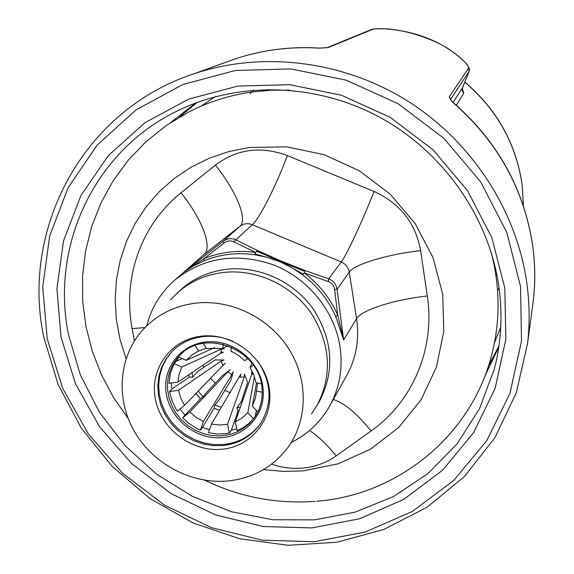 <?xml version="1.0" encoding="UTF-8"?>
<svg xmlns="http://www.w3.org/2000/svg" width="574" height="574" viewBox="0 0 574 574"><rect width="100%" height="100%" fill="white"/><g stroke="black" fill="none" stroke-linecap="round" stroke-linejoin="round"><path stroke-width="0.86" d="M291.449 442.396C307.8 434.138 320.522 422.048 329.605 406.134C339.693 387.737 343.13 367.704 339.916 346.043C334.269 310.685 307.958 278.368 273.633 264.915C236.158 252.137 203.017 257.367 174.202 280.607C160.512 292.869 151.357 307.886 146.729 325.659M329.605 406.134L346.71 375.496C356.26 358.068 359.546 339.134 356.576 318.699L343.625 339.959L335.711 316.418L337.734 315.076L334.628 289.583L337.074 289.418L343.625 339.959L337.734 315.076C330.229 298.293 319.044 284.23 304.191 272.887L304.959 270.483L328.694 278.864C333.472 280.765 336.271 284.281 337.074 289.418L349.257 272.069C354.388 264.176 387.888 254.289 420.627 250.587L427.307 295.99C435.393 348.777 412.441 401.922 371.113 430.945L336.177 455.885C326.254 462.874 315.09 466.949 302.685 468.104C292.152 468.994 281.798 467.674 271.61 464.136M233.84 241.833L235.849 239.832L257.303 250.443L255.681 252.481L233.84 241.833C230.475 240.298 227.196 240.693 224.011 243.024L204.079 258.63C220.366 251.993 237.564 249.941 255.681 252.481L254.878 254.756L267.62 257.468L279.911 261.758L291.628 267.57L302.663 274.867L304.191 272.887L328.235 281.533L328.694 278.864L341.25 261.966C346.832 254.641 362.108 221.722 374.076 191.501C400.056 203.361 415.576 223.056 420.627 250.587M204.05 260.804L193.18 266.085L183.859 272.277L204.079 258.63L204.05 260.804C220.093 254.268 237.033 252.251 254.878 254.756M311.531 413.911L319.051 402.087C334.965 371.622 333.171 340.805 313.677 309.637C294.232 281.64 259.039 265.482 226.335 269.335C208.534 271.588 193.216 278.505 180.372 290.071L170.399 299.908M316.597 406.292C332.626 375.604 330.811 344.551 311.144 313.124C291.535 284.905 256.054 268.603 223.099 272.478C205.155 274.745 189.721 281.705 176.792 293.357M195.756 303.129C173.807 305.928 155.812 315.241 141.771 331.055C118.474 357.946 115.812 399.282 134.46 431.569C153.086 463.885 191.056 484.183 227.369 481.026C252.208 478.479 272.141 467.638 287.151 448.495C307.657 421.302 308.776 380.856 289.16 349.415C269.579 317.96 231.25 299.068 195.756 303.129M221.729 449.263C251.979 446.744 274.472 417.944 269.091 387.385C264.169 356.791 232.24 332.554 201.625 336.149C170.923 339.291 149.505 368.86 155.324 398.779C160.691 428.756 191.551 452.219 221.729 449.263M233.073 341.365C223.386 337.146 213.471 335.553 203.332 336.586C190.805 338.093 180.286 343.152 171.777 351.783L165.922 359.13L161.559 367.46L158.819 376.515L157.778 386.001L158.46 395.63L160.842 405.108L164.831 414.141L170.313 422.457L177.115 429.804L185.036 435.96L193.825 440.746L203.218 444.003L212.94 445.639L222.683 445.589C238.849 443.795 251.484 436.441 260.582 423.512C272.664 403.278 271.746 382.549 257.826 361.326M172.193 351.36L166.467 358.728L162.234 367.059L159.608 376.085L158.668 385.52L159.428 395.084L161.854 404.483L165.879 413.431L171.368 421.66L178.162 428.929L186.041 435.013L194.787 439.741L204.122 442.956L213.772 444.563L223.451 444.506C239.358 442.755 251.857 435.566 260.955 422.952M128.181 418.511L113.595 397.56L101.584 375.073L92.335 351.353L86.007 326.742L82.721 301.58L82.556 276.245L85.555 251.096L91.704 226.536L100.959 202.938L113.2 180.695L128.282 160.168L145.997 141.713L166.073 125.649L188.222 112.267C208.018 102.043 229.227 95.291 251.857 92.019L270.684 90.226L289.727 90.168M491.337 252.775C500.349 288.248 500.291 322.975 491.15 356.963C470.027 437.008 396.849 495.183 316.604 501.246M224.011 243.024L222.956 241.396C227.06 238.368 231.358 237.851 235.849 239.832L252.345 224.707C259.742 218.192 276.008 185.883 287.373 155.583L374.076 191.501M183.859 272.277L222.956 241.396L239.982 226.228L204.165 254.375L183.859 272.277M304.959 270.483L280.708 260.876L257.303 250.443M334.628 289.583C334.032 285.622 331.901 282.939 328.235 281.533M303.165 274.071L280.284 261.342L304.615 271.351M280.708 260.876L280.284 261.342L256.635 251.168M255.387 253.966L280.284 261.342L279.911 261.758M202.945 365.193L203.82 367.281M210.601 378.266L215.236 383.21M224.943 390.27L230.131 392.774M243.225 396.132L244.194 396.225M43.911 337.67C20.377 229.37 82.721 110.23 193.754 73.867C261.873 50.849 342.771 60.449 407.605 100.988C472.259 141.8 517.138 211.404 526.989 284.245C529.623 304.191 529.816 323.937 527.556 343.496L516.313 392.752L494.946 437.639L464.682 476.298L427.042 507.273L383.798 529.472L336.838 542.243L288.091 545.3L239.48 538.706L192.835 522.864L149.886 498.462L112.217 466.454L81.228 428.017L58.139 384.558L43.911 337.67M453.144 102.459L453.001 102.567C450.411 99.567 449.198 97.609 449.349 96.69L468.398 68.399C470.257 65.479 452.778 48.309 428.297 38.544C403.831 28.542 376.766 27.638 372.261 29.482L328.414 47.484L319.704 48.116M520.532 286.426L506.785 232.42L480.797 182.087L443.889 138.327L398.105 103.693L346.079 80.138L290.788 68.923L235.383 70.48L182.898 84.486L136.074 109.885L97.2 145.035L68.012 187.87L49.658 236.058L42.72 287.144L47.212 338.674L62.695 388.304L88.274 433.851L122.721 473.356L164.465 505.127L211.698 527.757L262.375 540.191L314.265 541.727L365.028 532.098L412.268 511.484L453.604 480.574L486.817 440.602L509.956 393.341L521.508 341.049L520.532 286.426M462.314 88.374L463.742 93.268L456.38 105.25M453.137 102.437L462.558 87.564M469.267 71.061L450.655 99.345M532.328 307.951L533.332 300.467C535.377 282.767 535.219 264.944 532.873 246.985C524.543 189.75 497.959 141.563 453.116 102.437L452.513 101.842L453.001 102.567C497.923 141.778 524.543 189.972 532.866 247.143C535.212 265.059 535.363 282.839 533.332 300.467L527.556 343.496M449.349 96.69L450.432 98.979M328.414 47.484L327.137 47.664M193.754 73.867L234.551 59.122C261.694 49.96 289.97 46.3 319.381 48.159L319.582 48.108C290.143 46.25 261.794 49.924 234.551 59.122L226.809 61.92M504.819 288.155L505.845 339.284L495.161 388.282L473.607 432.638L442.583 470.199L403.888 499.301L359.604 518.76L311.955 527.908L263.193 526.545L215.559 514.914L171.138 493.669L131.884 463.799L99.517 426.64L75.51 383.805L61.038 337.153L56.912 288.744L63.549 240.8L80.891 195.641L108.371 155.554L144.899 122.728L188.824 99.058L237.988 86.064L289.834 84.708L341.537 95.27L390.169 117.326L432.968 149.721L467.501 190.611L491.861 237.658L504.819 288.155M68.564 334.943L80.403 375.009L99.524 412.376L125.197 445.783L156.494 474.095L192.333 496.345L231.487 511.75L272.636 519.728L314.337 519.901L355.112 512.144L393.455 496.582L427.881 473.643L456.99 444.018L479.498 408.71L494.358 369.003C501.174 342.527 502.716 315.305 498.978 287.344C489.328 217.603 443.451 151.73 379.242 116.988C314.911 82.448 236.71 81.149 175.802 111.686C93.117 152.34 50.361 247.595 68.564 334.943M484.987 375.812L498.763 347.198M195.877 102.904L170.837 122.427M169.588 391.568L178.536 390.284L180.76 398.083L184.527 405.373L177.395 411.199L175.759 408.595L171.863 400.322L169.588 391.568L171.884 388.993L171.317 383.023M182.719 417.858L189.843 412.032L196.179 417.398L203.411 421.459L200.376 430.127L196.2 428.139L188.43 423.074L182.719 417.858L184.95 415.153L180.014 409.054M200.376 430.127L202.514 427.357L209.496 429.718M240.054 377.111L240.858 374.119L211.462 424.086L208.434 432.76L217.446 434.023L226.421 433.592L229.349 433.069L231.351 430.278L236.746 428.771M252.639 374.112L251.742 371.809L251.584 374.75L235.311 421.89L237.141 430.665L243.634 427.321L248.334 423.899L252.51 419.881L256.176 415.045M256.542 382.865L252.366 406.162L255.53 397.782L257.661 383.095M256.499 391.045L262.182 392.236M257.826 411.981L252.366 406.162M261.306 383.848L256.011 382.758L253.83 374.858L250.063 367.446L253.457 365.308M250.063 367.446L251.993 363.285M247.961 358.585L244.689 360.673L238.26 355.22L230.913 351.123L231.516 347.076M223.343 344.249L222.734 348.504L227.749 345.577M222.734 348.504L206.497 348.432L203.21 343.41M195.153 345.591L198.697 350.972L206.339 348.196M179.741 355.507L178.471 357.006L186.285 360.321L214.583 347.636M198.697 350.972L191.946 354.976L186.285 360.321M182.245 358.607L176.333 361.24L178.823 357.15M223.322 348.167L224.348 348.877L221.801 348.827L181.858 366.98L174.044 363.686L176.333 361.24M174.044 363.686L170.37 373.165L169 383.353L177.962 382.083L220.624 353.29L223.465 352.214L220.803 352.199M181.858 366.98L179.095 374.277L177.962 382.083M221.801 348.827L220.624 353.29M171.884 388.993L189.284 377.154L192.634 377.183L197.571 371.529L215.049 359.934L223.953 359.97L221.119 361.06L222.863 365.523L225.259 363.306L222.705 365.215M178.536 390.284L221.119 361.06M184.527 405.373L222.863 365.523M184.95 415.153L200.448 398.801L203.031 396.892L207.831 391.016L222.052 376.02L230.26 369.599L227.871 371.823L231.867 374.6L233.252 371.679L231.013 380.017L219.569 399.16L214.898 405.129L221.428 407.375M189.843 412.032L227.871 371.823M203.411 421.459L231.867 374.6M202.514 427.357L214.066 408.257L214.898 405.129M211.462 424.086L219.548 425.011L227.534 424.308L229.349 433.069M239.487 377.046L244.237 377.089L244.409 374.148L247.659 382.506L241.245 401.829L236.825 407.841L240.484 406.937M227.534 424.308L244.237 377.089M231.351 430.278L238.059 410.998L236.825 407.841M235.311 421.89L242.092 418.001L247.825 412.749L253.464 418.79M251.584 374.75L253.335 373.638M247.825 412.749L254.461 376.58M256.327 410.388L255.344 416.057M198.288 391.066L203.031 396.892M192.096 372.526L192.634 377.183M188.903 374.686L189.255 377.175M195.999 393.441L200.426 398.822M214.052 408.279L219.691 410.288M238.045 411.034L239.15 410.797M335.711 316.418C328.314 299.886 317.3 286.031 302.663 274.867M134.438 340.949L132.135 328.608C122.413 278.368 140.96 224.699 181.011 192.792C201.625 218.278 212.925 247.265 204.165 254.375L174.202 280.607M263.509 469.589L283.326 471.405L303.144 470.859L338.172 463.814L370.567 449.169L398.686 427.508L421.051 399.755L436.405 367.202L443.802 331.435L442.719 294.29L433.069 257.719L415.267 223.731L390.212 194.191L359.259 170.751L324.102 154.679L286.684 146.829L249.051 147.525L228.682 151.608L209.201 158.237L190.934 167.264L174.152 178.528L159.113 191.824L146.04 206.913L135.105 223.537L126.467 241.424L120.224 260.28L116.443 279.818L115.166 299.728L116.371 319.711L120.031 339.478L126.072 358.736M427.307 295.99C394.725 299.449 361.52 309.888 356.576 318.699L349.257 272.069C348.353 267.369 345.684 264.004 341.25 261.966L252.345 224.707C247.839 222.999 243.72 223.501 239.982 226.228C248.083 219.634 236.115 190.848 215.393 165.104C236.969 148.946 260.962 145.767 287.373 155.583M333.329 399.461C344.328 403.005 356.92 413.495 371.113 430.945M181.011 192.792L215.393 165.104M309.544 430.493C318.29 436.254 327.166 444.721 336.177 455.885M132.135 328.608L144.971 327.575M488.352 366.312L498.95 345.907M500.729 327.101L494.451 342.822M523.459 206.059L522.103 184.828C516.091 143.816 496.969 109.598 464.746 82.168M253.629 90.082L250.185 93.67M201.065 106.197L215.099 96.733M267.455 90.412L268.582 89.4M463.742 93.268L462.335 91.144L462.199 88.597L469.166 71.262L468.398 68.399M496.575 273.281L495.821 274.587M497.565 290.315L499.071 288.04M197.104 102.452L179.397 117.125M372.261 29.482L371.048 29.669M262.146 390.09C261.73 349.824 204.079 326.62 178.995 356.282C170.65 365.48 166.833 376.444 167.558 389.179L168.9 397.459L171.698 405.474L175.866 412.971L181.255 419.716L187.705 425.499L195.017 430.134L202.952 433.485L211.268 435.444L219.706 435.939L228 434.949L235.885 432.509L243.103 428.692L249.432 423.598L254.662 417.398C260.094 409.37 262.598 400.329 262.153 390.284M165.778 389.603C163.719 364.067 184.778 341.408 211.081 341.666C237.349 341.537 261.988 364.648 263.251 390.542C264.908 416.437 243.204 438.407 217.324 437.79C191.465 437.546 167.465 415.131 165.778 389.603M204.638 480.18C239.681 497.062 276.467 504.13 314.997 501.382M464.796 82.06C496.984 109.44 516.098 143.658 522.118 184.713L523.466 206.088M319.955 48.123L327.295 47.62L371.177 29.618C371.687 28.958 376.58 28.7 385.85 28.851C401.068 29.389 429.51 36.636 448.875 49.113C458.038 55.656 464.122 60.83 467.136 64.64L469.274 68.406L469.223 71.162L462.515 87.671L462.443 89.702L462.163 88.791M450.375 99.187L452.52 101.856M178.995 356.282C203.935 326.692 261.687 349.896 262.11 390.162C262.598 400.265 260.115 409.341 254.662 417.398"/></g></svg>
